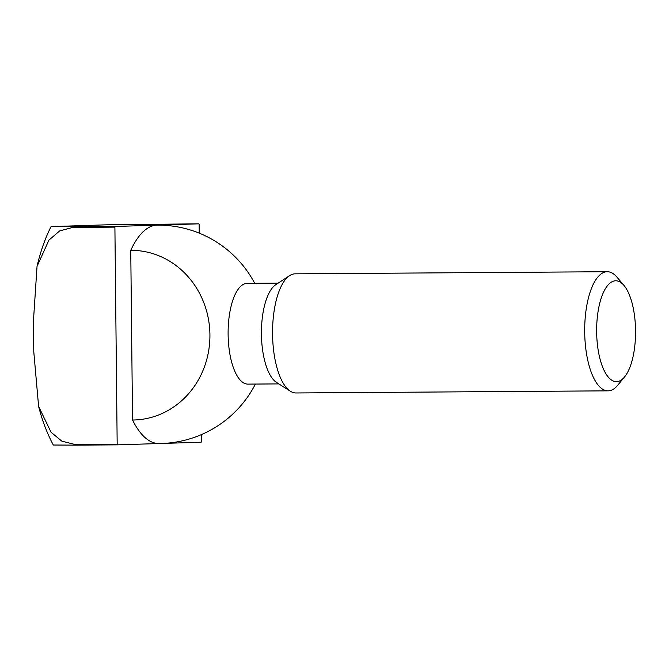 <?xml version="1.0" encoding="UTF-8"?>
<svg xmlns="http://www.w3.org/2000/svg" width="669" height="669" viewBox="0 0 669 669"><rect width="100%" height="100%" fill="white"/><g stroke="black" fill="none" stroke-linecap="round" stroke-linejoin="round"><path stroke-width="1" d="M199.237 233.155L199.145 224.475A153.979 59.407 89.6 0 0 198.885 223.831L107.032 224.801L51.036 226.624L73.021 226.749A153.979 59.407 89.6 0 0 72.77 227.41L59.608 230.947L48.937 240.104L37.038 266.371L33.45 320.744L33.776 351.702L38.61 406.426L51.07 432.266L61.841 441.155L75.045 444.492L117.175 444.208A153.979 59.407 89.6 0 0 117.435 444.852L159.113 443.539M72.77 227.41L114.901 227.126L117.175 444.208M73.021 226.749L115.152 226.465A153.979 59.407 89.6 0 0 114.901 227.126M198.885 223.831L115.152 226.465M164.064 443.38L201.177 442.217A153.979 59.407 89.6 0 0 201.419 441.557L201.344 434.641M75.045 444.492A153.979 59.407 89.6 0 0 75.304 445.136L117.435 444.852M75.304 445.136L53.319 445.019C47.165 433.52 42.264 420.659 38.61 406.426M635.55 330.611A50.426 19.46 89.6 0 0 623.926 285.362A50.426 19.46 89.6 0 0 596.639 331.356A50.426 19.46 89.6 0 0 624.545 376.973A50.426 19.46 89.6 0 0 635.55 330.611M623.926 285.362L616.91 277.108A59.566 22.98 89.6 0 0 607.268 271.714A59.566 22.98 89.6 0 0 584.689 331.431A59.566 22.98 89.6 0 0 608.079 390.838A59.566 22.98 89.6 0 0 617.646 385.319L624.545 376.973M607.268 271.714L295.138 273.838A59.566 22.98 89.6 0 0 289.602 275.636A59.566 22.98 89.6 0 0 272.559 333.563A59.566 22.98 89.6 0 0 290.388 391.24A59.566 22.98 89.6 0 0 295.949 392.971L608.079 390.838M289.602 275.636L275.845 284.643A50.384 19.434 89.6 0 0 261.428 333.639A50.384 19.434 89.6 0 0 276.506 382.425L290.388 391.24M278.145 283.138L247.204 283.347A50.384 19.434 89.6 0 0 247.02 283.355A50.384 19.434 89.6 0 0 228.112 334.099A50.384 19.434 89.6 0 0 247.89 384.115L278.831 383.897M254.705 283.296A109.206 109.206 0 0 0 157.416 225.135A109.206 42.13 89.6 0 0 157.023 225.144A109.206 42.13 89.6 0 0 130.756 250.331A84.846 78.273 88.2 0 1 209.924 334.642A84.846 78.273 88.2 0 1 132.537 420.015A109.206 42.13 89.6 0 0 158.904 443.539A109.206 109.206 0 0 0 255.391 384.065M132.537 420.015L130.756 250.331M37.038 266.371C40.416 251.745 45.082 238.499 51.036 226.624"/></g></svg>
